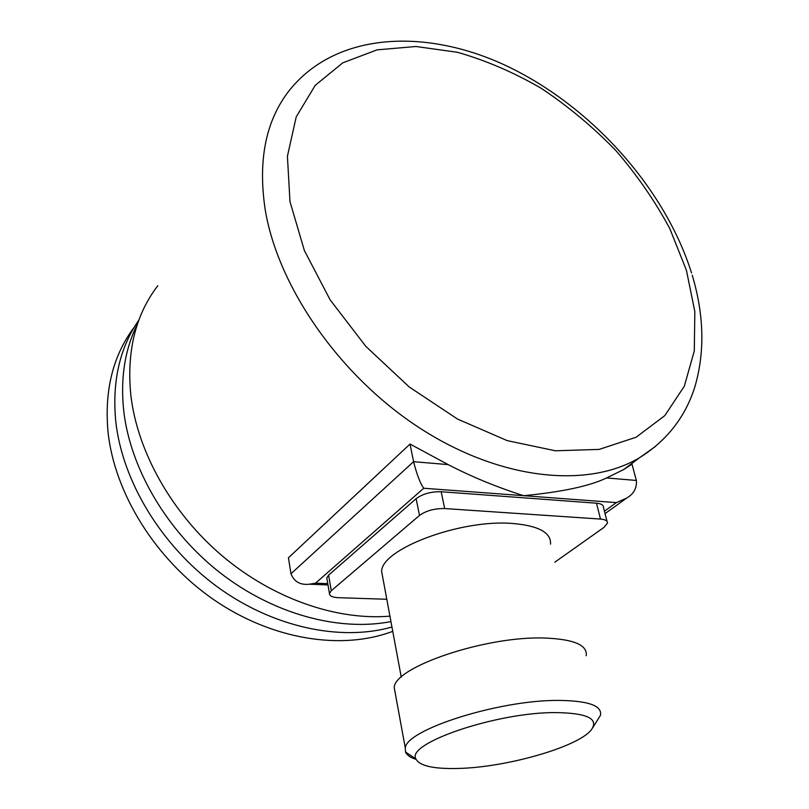 <?xml version="1.0" encoding="UTF-8"?>
<svg xmlns="http://www.w3.org/2000/svg" width="809" height="809" viewBox="0 0 809 809"><rect width="100%" height="100%" fill="white"/><g stroke="black" fill="none" stroke-linecap="round" stroke-linejoin="round"><path stroke-width="1.21" d="M157.775 285.739C135.447 314.954 126.477 351.551 130.866 395.53C137.53 452.019 171.852 513.189 222.424 556.056C273.129 598.791 336.655 620.634 389.928 616.155M410.032 444.05L413.581 461.696L290.967 573.753L288.439 557.785L410.032 444.05L448.146 464.609L413.581 461.696C416.948 474.843 420.336 483.691 423.734 488.242L315.53 583.178L327.776 583.643M606.568 477.947L623.658 469.564L631.991 464.174L636.359 480.455L606.568 477.947C589.731 486.057 562.093 491.973 523.645 495.695C496.665 487.079 471.495 476.713 448.146 464.609M390.939 621.595C338.759 631.738 273.28 614.152 220.068 572.752C166.988 531.24 130.35 468.694 123.716 410.82C120.278 378.147 124.869 349.205 137.479 324.004M391.95 627.036C340.306 641.658 272.704 627.349 216.964 586.586C161.325 545.721 122.432 481.355 115.798 421.701C111.935 381.777 119.641 347.87 138.915 319.97M134.395 326.957C112.987 355.353 104.209 390.474 108.062 432.34C114.696 493.793 155.965 559.959 214.173 599.965C272.471 639.909 342.005 650.598 392.749 631.333M607.043 521.411L603.443 507.344C603.565 505.018 601.239 503.633 596.476 503.198L441.188 491.741C431.035 491.548 422.692 493.844 416.139 498.657L328.606 575.118L326.806 577.929L327.008 579.143M290.967 573.753C294.122 581.701 300.23 585.19 309.311 584.219L315.53 583.178M636.359 480.455C636.976 488.1 633.7 494.016 626.51 498.182L616.347 502.601L423.734 488.242M554.802 562.204L604.101 527.306L607.478 523.099C607.61 520.824 605.294 519.479 600.511 519.075L444.677 508.558C434.494 508.406 426.1 510.701 419.497 515.444L331.265 590.742L329.445 593.503C329.455 595.99 332.448 597.386 338.425 597.699L386.793 599.267M550.524 544.154C551.273 532.625 538.652 525.729 512.653 523.474C460.543 519.004 380.958 549.21 381.656 571.548L382.89 578.223M586.171 655.735C587.658 645.086 573.824 639.181 544.669 638.038C485.875 635.803 394.125 667.071 394.226 687.599L395.338 693.667M592.785 727.675L600.47 715.287C602.301 705.741 588.467 700.786 558.979 700.412C499.456 699.745 405.633 729.779 405.299 748.082L405.501 751.986C406.745 755.08 410.274 757.537 416.089 759.358M458.106 768.459C506.474 767.468 579.214 746.727 591.622 729.415C598.781 718.635 586.808 713.022 555.682 712.587C496.514 712.193 405.43 743.532 415.947 759.014C419.527 765.911 433.584 769.066 458.106 768.459M686.436 270.327L669.822 228.623C655.047 201.138 637.017 175.068 615.74 150.413C592.946 126.962 568.161 106.303 541.393 88.414C513.897 72.446 485.936 60.412 457.52 52.302L415.968 46.497L377.085 49.855L342.844 62.799L315.257 85.299L296.225 116.85L287.417 156.258L289.986 201.653L304.376 250.527L330.133 299.856L365.86 346.394L409.293 387.015L457.51 419.062L507.283 440.652L555.429 450.785L599.115 449.41L636.107 437.234L664.826 415.604L684.333 386.196L694.294 350.914L694.84 311.667L686.436 270.327M691.553 272.957C665.301 189.882 594.716 109.933 512.33 68.694C430.418 27.779 337.201 30.378 289.248 90.537C265.797 120.551 257.778 160.263 265.2 209.662C278.084 287.792 340.832 377.409 420.943 428.821C501.125 480.324 587.718 488.646 639.525 457.742L655.543 446.406M604.434 511.207L616.347 502.601M596.476 503.198L600.511 519.075M328.606 575.118L331.265 590.742M416.139 498.657L419.497 515.444M441.188 491.741L444.677 508.558M623.658 469.564L639.525 457.742C666.323 441.016 684.606 417.929 694.365 388.502C705.013 353.442 704.305 315.682 692.241 275.232M309.311 584.219L327.989 584.917M605.051 513.614L626.51 498.182M326.806 577.929L329.445 593.503M415.947 759.014L405.501 751.986M394.226 687.599L405.299 748.082M381.656 571.548L401.254 677.143"/></g></svg>
